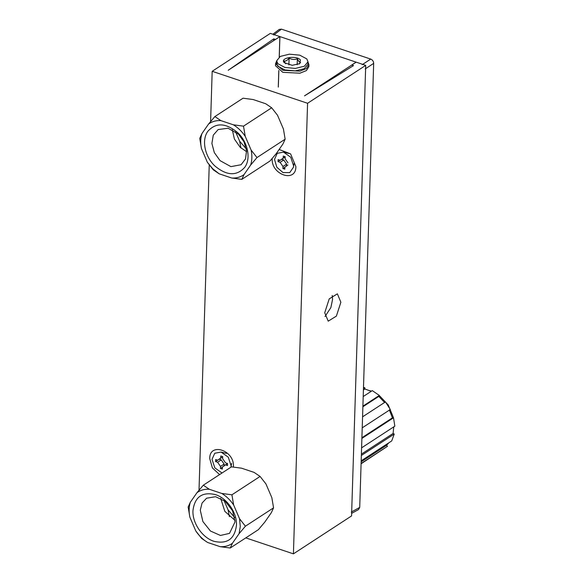 <?xml version="1.0" encoding="UTF-8"?>
<svg xmlns="http://www.w3.org/2000/svg" width="583" height="583" viewBox="0 0 583 583"><rect width="100%" height="100%" fill="white"/><g stroke="black" fill="none" stroke-linecap="round" stroke-linejoin="round"><path stroke-width="0.87" d="M272.88 34.244L279.191 29.427L281.436 29.15L370.73 59.087C372.573 59.903 373.557 61.339 373.674 63.379L359.718 507.407L358.552 509.549L351.636 513.368M235.051 521.858L232.581 510.795L225.329 501.409L215.623 496.709L206.571 498.21L202.053 503.063L200.282 510.205L202.884 521.537L210.448 531.026L220.447 535.464L229.505 533.372L235.051 521.858M192.958 510.672C194.693 496.92 202.184 491.571 215.44 494.617C227.071 498.188 237.15 512.88 236.458 525.254C234.723 539.005 227.232 544.354 213.976 541.308C202.345 537.737 192.266 523.046 192.958 510.672M189.876 517.187C188.746 511.772 188.899 506.795 190.342 502.247L196.981 492.686C200.472 490.128 204.567 488.984 209.275 489.254L221.817 493.458C226.437 496.315 230.38 500.156 233.637 504.973L239.547 518.739L240.276 526.529L239.074 533.678L232.435 543.239C228.944 545.797 224.849 546.934 220.148 546.672L207.599 542.467C202.979 539.603 199.036 535.77 195.779 530.953L189.876 517.187L188.156 507.021L190.342 502.247M220.695 498.385L224.834 511.364L235.036 520.379M196.981 492.686L203.299 485.209L231.466 466.845L241.573 468.193L254.115 472.398L260.084 476.442L231.925 494.807L233.637 504.973M223.996 500.374L228.077 509.892L229.389 516.669M207.599 542.467L201.631 538.422L195.779 530.953M239.074 533.678L245.392 526.209L273.558 507.844L271.372 512.617L264.733 522.179L258.415 529.648L230.249 548.013L220.148 546.672M230.249 548.013L232.435 543.239M245.392 526.209L239.547 518.739M273.558 507.844L271.846 497.678L265.935 483.912L260.084 476.442M231.925 494.807L221.817 493.458M203.299 485.209L209.275 489.254M228.077 509.892L234.738 517.558M220.053 160.631L230.912 166.636L241.092 164.727L245.509 158.933L246.565 150.757L244.037 141.88L238.447 134.141L228.084 128.231L218.159 129.557L213.269 135.169L211.899 143.469L214.34 152.622L220.053 160.631M237.806 132.742C247.833 142.121 251.171 158.693 244.765 167.299C236.676 176.299 226.685 175.833 214.784 165.885C204.757 156.506 201.419 139.935 207.825 131.328C215.914 122.328 225.905 122.794 237.806 132.742M232.282 129.732L234.41 139.038L240.123 147.229L246.624 151.726M233.404 124.813C238.024 127.67 241.96 131.503 245.224 136.32L251.127 150.086C252.257 155.501 252.104 160.485 250.661 165.033L244.022 174.594C240.531 177.145 236.436 178.289 231.728 178.019L219.186 173.814L212.766 168.793L207.366 162.3L201.456 148.534C200.326 143.126 200.486 138.142 201.929 133.594L208.568 124.033C212.059 121.483 216.155 120.338 220.855 120.608L233.404 124.813L243.505 126.154L245.224 136.32M251.127 150.086L256.979 157.556L285.145 139.191L283.425 129.025L277.523 115.259L271.671 107.789L243.505 126.154M271.671 107.789L265.702 103.745L253.153 99.54L243.053 98.199L214.887 116.564L220.855 120.608M214.887 116.564L208.568 124.033M201.456 148.534L199.743 138.368L201.929 133.594M235.583 131.722L239.664 141.239L240.976 148.016M219.186 173.814L213.218 169.77L207.366 162.3M285.145 139.191L282.959 143.965L276.32 153.526L270.002 161.003L241.836 179.367L231.728 178.019M241.836 179.367L244.022 174.594M256.979 157.556L250.661 165.033M239.664 141.239L246.325 148.913M287.98 162.897L285.109 158.707L285.167 156.689L283.258 156.047L283.207 158.11L280.175 160.281L285.16 156.936M286.53 166.177L286.596 164.151L283.724 159.968L281.676 159.283M283.207 158.11L285.167 156.834M278.055 161.637L280.153 160.274L278.12 159.589L278.055 161.637L280.11 162.329L282.981 166.512L282.915 168.531L284.825 169.172L284.89 167.102L287.915 164.945M283.724 159.968L280.11 162.329M286.596 164.151L282.981 166.512M284.883 167.248L282.915 168.531M293.584 165.805L293.431 167.263L289.758 172.597L283.025 172.59L276.838 167.241L274.506 159.414L277.238 153.322L283.571 152.141L290.742 157.242L293.584 165.805M272.217 158.452L272.21 158.642C270.971 174.783 296.091 183.2 295.873 166.578L290.611 153.905L279.133 149.474M210.601 121.541L212.183 71.301L307.576 103.278L293.417 553.85L245.786 537.883M199.014 490.194L209.239 165.004M219.58 474.591L212.387 467.909L209.727 458.573C209.508 441.943 234.636 450.368 233.389 466.502L233.36 467.019M279.272 57.017L279.913 36.598L270.323 33.384L212.183 71.301M307.576 103.278L365.716 65.369L356.126 62.148L351.731 65.012L353.502 65.609L304.501 95.867L356.177 62.17L279.862 36.583L228.179 70.281L273.748 38.872L273.697 40.606M279.862 36.634L279.213 57.054M278.798 70.456L278.273 87.078M273.748 38.872L275.519 39.462L279.913 36.598M332.208 295.443L332.565 299.451L330.86 307.613L325.008 316.533M324.724 312.765L328.222 321.16L336.384 316.11L340.873 302.234L337.375 293.839L329.213 298.89L324.724 312.765M278.324 87.093L278.849 70.492M365.716 65.369L351.556 515.933L293.417 553.85M222.021 473.002L214.857 467.901L212.015 459.338L214.755 453.253L221.088 452.065L228.252 457.167L231.094 465.737L230.948 467.18L231.619 463.405M222.684 456.613L220.775 455.972L220.717 458.041L217.685 460.206L215.637 459.521L215.572 461.568L217.619 462.253L220.498 466.436L220.432 468.462L222.342 469.104L222.407 467.027L225.432 464.87L227.479 465.555L227.545 463.507L225.49 462.822L222.619 458.639L222.684 456.613M220.731 457.655L221.307 457.844L215.572 461.568M222.677 456.868L221.307 457.844M224.047 466.101L224.112 464.083L221.241 459.892L219.193 459.207M221.241 459.892L217.619 462.253M224.112 464.083L220.498 466.436M222.4 467.18L220.432 468.462M227.523 463.507L225.432 464.87M307.992 62.046L308.924 64.698L306.447 68.539L299.954 71.148L282.886 70.281L275.562 63.656L276.663 61.062M275.562 63.656L275.497 65.704L282.828 72.328L299.888 73.196L306.381 70.594L308.859 66.754L308.924 64.698M277.88 63.729L276.67 60.821L280.321 56.405L289.357 54.183L299.728 55.159L306.782 58.89L307.999 61.805L304.348 66.222L295.311 68.437L284.941 67.46L277.88 63.729M276.67 60.821L276.59 63.277L277.807 66.185L284.861 69.916L295.231 70.893L304.268 68.677L307.926 64.261L307.999 61.805M300.413 59.962L299.771 63.613L292.207 65.318L284.256 62.658C279.388 57.863 296.543 54.991 300.413 59.962M299.086 64.035L300.566 62.388L298.933 61.579L297.352 58.796C294.59 59.867 291.835 59.634 289.11 58.111C287.404 60.37 285.721 61.339 284.074 61.018L285.648 63.802M297.17 64.779L297.352 58.796M289.11 58.111L288.891 64.917M361.096 463.776L387.462 446.316L361.103 463.507M361.183 460.832L391.718 440.923L394.232 434.051L361.351 455.491M361.591 447.846L394.844 426.158L393.503 417.792L361.89 438.409M362.225 427.835L390.311 409.514L385.472 401.898L362.568 416.83M362.903 406.162L379.329 395.449L372.289 390.617L363.209 396.542M363.457 388.635L364.834 387.731L363.493 387.44M379.329 395.449L378.804 396.396L384.7 402.583M389.349 409.9L392.417 417.843L393.503 417.792L388.242 404.952L378.666 394.895M393.729 426.887L393.11 433.453L394.232 434.051M388.927 442.745L386.609 445.23L387.462 446.316M364.834 387.731L364.892 388.992L371.203 391.324M378.804 396.396L362.881 406.781M361.912 437.738L392.417 417.843M361.394 454.142L393.11 433.453M361.154 461.831L386.609 445.23M364.892 388.992L363.413 389.954M393.729 427.601L393.846 426.814M371.473 391.149L369.593 390.581M362.232 64.647L370.73 59.087M281.436 29.15L273.77 34.995M373.674 63.379L365.184 68.947M351.257 512.078L359.718 507.407M294.102 163.48L293.431 167.263M288.949 153.46L283.571 152.141M226.466 453.392L221.088 452.065"/></g></svg>
